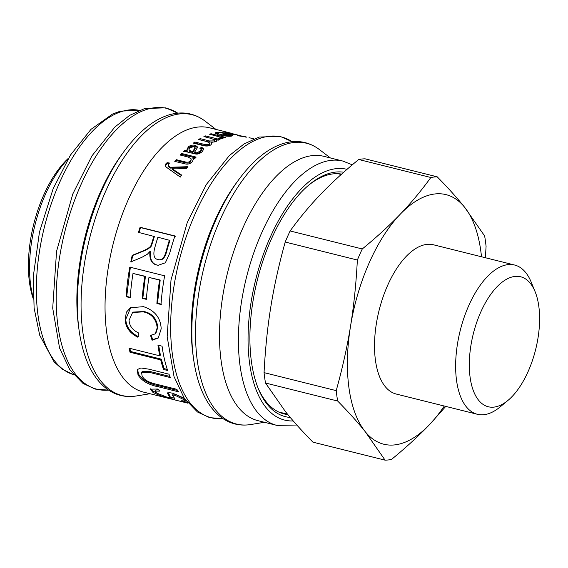 <?xml version="1.0" encoding="UTF-8"?>
<svg xmlns="http://www.w3.org/2000/svg" width="568" height="568" viewBox="0 0 568 568"><rect width="100%" height="100%" fill="white"/><g stroke="black" fill="none" stroke-linecap="round" stroke-linejoin="round"><path stroke-width="0.85" d="M181.093 155.263L181.852 154.46L195.442 157.847M175.526 161.582L176.378 160.559L185.147 162.746C187.738 163.435 189.613 163.073 190.763 161.653L191.267 158.941L188.129 157.017L180.255 155.057A136.213 65.37 -76 0 1 181.724 153.502L196.152 157.102A136.213 65.37 104 0 0 194.831 158.5L192.779 157.989L193.383 159.182L192.417 161.61C190.578 163.52 188.469 164.351 186.084 164.095L174.759 161.39A136.213 65.37 -76 0 1 176.201 159.651L184.969 161.837C187.561 162.533 189.435 162.164 190.599 160.73L191.267 158.941M192.779 157.989L193.397 159.665M181.852 154.46L181.724 153.502M176.378 160.559L176.201 159.651M188.952 149.384L189.755 151.486L192.843 152.551L192.744 151.557L195.101 147.623L193.922 146.7L189.868 147.637L188.952 149.384L189.655 150.492L192.744 151.557M191.956 152.316L191.856 151.329M192.843 152.551L195.172 148.646L195.101 147.623M184.671 151.635L185.196 151.131L187.262 151.301L187.007 149.547L188.313 146.856C190.465 145.231 192.85 144.741 195.463 145.387L197.735 147.147L194.668 152.025L197.827 152.323L200.355 150.989L201.306 149.554L199.908 148.333L201.697 147.211L203.798 149.064L202.158 151.684C199.886 153.608 197.714 154.382 195.648 153.999L190.053 152.693C186.361 151.734 184.188 151.386 183.549 151.649A136.213 65.37 -76 0 1 185.09 150.144L187.163 150.307M200.795 148.83L201.746 148.248L203.72 149.618M194.668 152.025L194.767 153.019L197.927 153.317L200.44 151.997L201.377 150.577L201.306 149.554M187.092 150.051L188.384 147.872C190.521 146.26 192.893 145.777 195.506 146.423L197.657 147.708M185.196 151.131L185.09 150.144M201.746 148.248L201.697 147.211M197.927 153.317L197.827 152.323M220.178 138.961L220.533 137.555L220.128 137.903L219.731 136.923L209.571 134.24A136.213 65.37 -76 0 1 211.047 133.75L225.482 137.349A136.213 65.37 104 0 0 224.147 137.783L221.96 137.243C223.196 137.917 223.401 138.358 222.564 138.564L220.263 138.997L218.502 138.209L220.128 137.903L220.043 138.897M221.96 137.243L221.854 138.365L222.336 138.642M220.313 137.222L221.925 137.619M210.962 134.581L211.047 133.75M223.046 138.152L222.564 138.564M222.883 135.66L222.968 135.006L226.27 135.574L230.168 135.312L229.99 136.455M229.387 136.256L229.486 135.603C230.785 135.369 230.203 134.921 227.74 134.261A136.213 65.37 104 0 0 222.968 135.006M221.79 135.44L222.94 135.234M230.118 135.61L231.524 136.093M215.627 133.608L217.643 133.381M218.353 132.855L217.679 133.168L219.056 134.027L217.217 134.311L215.08 132.947L216.351 132.351C219.078 132.053 222.89 132.529 227.789 133.785L232.66 135.645L231.495 136.1C228.925 136.526 225.12 136.178 220.072 135.049L219.425 134.879A136.213 65.37 -76 0 1 225.815 133.757C222.4 132.947 219.915 132.649 218.353 132.855M225.695 134.509L225.815 133.757M169.896 376.449L150.818 371.692L142.106 371.649L141.595 372.551L142.064 375.789C143.81 379.701 148.695 382.534 156.725 384.302L176.818 389.314A136.213 65.37 104 0 0 178.679 391.856L158.557 386.836C148.823 384.962 141.979 381.021 138.038 375.008L137.222 369.598L140.878 367.972L148.866 369.172L168.987 374.191A136.213 65.37 104 0 0 170.393 377.592L150.293 372.58L141.595 372.551M177.635 390.472L159.012 385.821C149.278 383.947 142.454 380.02 138.535 374.063L137.52 369.186M155.256 333.835L155.881 333.288L157.833 327.239C156.661 318.478 152.032 313.238 143.96 311.512L133.175 312.095L132.593 312.464L129.092 320.302C129.369 325.862 132.543 330.086 138.613 332.976L137.925 337.264C129.916 333.317 125.656 327.473 125.152 319.734L126.366 312.201L130.441 307.728L143.484 306.663C154.766 310.412 160.666 317.796 161.184 328.808L158.287 338.003L152.089 340.239L150.548 335.454L155.256 333.835L157.222 327.708C156.044 318.875 151.422 313.6 143.349 311.875L132.593 312.464M158.6 337.697L152.693 339.65L151.152 334.907M138.528 336.668C130.519 332.741 126.266 326.941 125.762 319.266L130.725 307.572M152.693 339.65L152.089 340.239M158.557 259.69C162.029 260.676 164.621 258.334 166.325 252.675A135.042 64.809 -76 0 1 169.91 240.392L157.883 237.232A136.213 65.37 104 0 0 154.61 248.358C152.984 255.053 154.113 258.802 158.011 259.59L158.926 259.768M158.011 259.59C161.475 260.57 164.074 258.213 165.792 252.497A136.213 65.37 -76 0 1 169.406 240.108M138.926 232.66L140.58 227.59L175.42 236.281M131.357 261.969L132.763 255.422L141.247 251.993C147.815 249.43 151.273 247.194 151.613 245.277L154.404 236.522L138.422 232.383A136.213 65.37 -76 0 1 140.097 227.264L174.93 235.954A136.213 65.37 104 0 0 169.697 253.25L165.359 262.785L158.188 265.277L156.789 265.029C151.535 263.8 149.256 259.278 149.938 251.468L147.424 254.187L141.751 257.396L130.789 261.94A136.213 65.37 -76 0 1 132.202 255.337L140.701 251.865C147.275 249.267 150.74 247.002 151.088 245.078L152.082 242.209A136.213 65.37 -76 0 1 153.9 236.238M158.472 265.299L157.35 265.086C152.103 263.857 149.81 259.363 150.477 251.617L149.938 251.468M140.58 227.59L140.097 227.264M151.613 245.277L151.088 245.078M132.763 255.422L132.202 255.337M130.832 297.44L126.714 296.418L130.377 267.102M146.956 299.102L142.838 298.072L145.429 276.339L133.004 273.449A136.213 65.37 104 0 0 130.221 297.717L126.11 296.688A136.213 65.37 -76 0 1 129.802 267.123L164.635 275.814A136.213 65.37 104 0 0 161.007 304.491L156.889 303.461A136.213 65.37 -76 0 1 159.608 280.088L148.965 277.433A136.213 65.37 104 0 0 146.345 299.35L142.234 298.328A136.213 65.37 -76 0 1 144.847 276.403L133.004 273.449M161.61 304.228L157.499 303.198L160.197 280.024L148.965 277.433M126.714 296.418L126.11 296.688M145.429 276.339L144.847 276.403M142.838 298.072L142.234 298.328M160.197 280.024L159.608 280.088M157.499 303.198L156.889 303.461M167.283 369.434L164.074 368.632L161.312 359.161L130.59 351.5L129.859 348.361M130.59 351.5L130.015 352.245A136.213 65.37 -76 0 1 129.078 348.17L159.8 355.831L160.382 355.121L158.664 345.337M161.312 359.161L160.737 359.906L130.015 352.245M164.074 368.632L163.52 369.463A136.213 65.37 -76 0 1 160.737 359.906M159.8 355.831A136.213 65.37 -76 0 1 157.954 345.159L162.072 346.182A136.213 65.37 104 0 0 167.638 370.485L163.52 369.463M156.363 392.836L153.09 391.054L150.797 388.711M174.39 398.132L169.988 397.181M184.501 401.256L184.323 401.874L181.703 400.703L185.629 401.164L184.153 399.751L184.529 398.665L175.555 394.277L173.062 394.064L172.509 395.285L175.114 399.119M186.332 401.15L185.686 401.001M170.173 396.152L169.889 397.508L170.173 396.152L167.894 392.524M158.344 389.698L155.632 390.074L155.234 391.132L156.86 393.198M175.114 398.992C175.256 399.524 173.446 399.304 169.683 398.31C162.995 396.805 157.343 394.753 152.714 392.147L150.378 389.165L157.634 389.03L159.935 391.111L155.234 391.132M152.742 392.168L153.09 391.054M173.062 394.064L172.509 395.285M184.153 399.751L175.136 395.342L172.651 395.129M187.461 402.584L184.323 401.874M167.567 393.368L167.482 393.581C167.78 392.602 169.569 392.502 172.835 393.29L184.16 398.118M156.725 393.099L166.978 397.167C169.207 397.763 170.159 397.792 169.811 397.259L167.517 393.468M234.818 134.595L237.239 134.864A136.213 65.37 104 0 0 232.454 134.509L224.864 132.316M231.524 134.275L231.588 133.956A136.213 65.37 -76 0 1 234.889 134.282M227.832 133.359L231.588 133.956M246.271 137.229L229.124 132.841L227.768 132.876L227.676 133.317M237.467 135.695L245.085 136.824C246.81 137.108 246.689 137.03 244.716 136.59M246.313 137.058L237.523 135.433M242.422 136.121L244.694 136.682M249.04 137.662L253.91 138.876M225.084 132.671C224.509 132.152 225.034 132.003 226.653 132.237L232.532 133.551M199.879 139.842L209.464 142.05L214.292 141.979L214.96 140.168L211.381 138.478L203.898 136.611A136.213 65.37 -76 0 1 205.396 135.901L219.823 139.501A136.213 65.37 104 0 0 218.488 140.133L216.458 139.621L217.054 140.573L216.124 141.602L211.076 142.433L211.765 143.59L210.856 144.84C209.095 146.104 206.56 146.359 203.252 145.593L193.361 143.122A136.213 65.37 -76 0 1 194.867 142.028L203.955 144.293C206.383 144.925 208.087 144.854 209.067 144.087L209.741 143.193L207 141.617L198.63 139.529A136.213 65.37 -76 0 1 200.128 138.627L209.493 140.963L214.335 140.892L214.96 140.168M194.448 143.399L194.888 143.086L203.976 145.351C206.404 145.983 208.101 145.912 209.074 145.152L209.741 143.193M211.076 142.433L211.601 144.13M216.458 139.621L216.799 141.105M213.114 138.954L216.444 139.785M205.332 136.966L205.396 135.901M200.106 139.714L200.128 138.627M194.888 143.086L194.867 142.028M165.515 166.183L166.104 164.649L167.311 163.541L168.767 163.761M168.575 166.758L168.093 165.416L168.575 166.758L170.443 168.093L170.215 167.248L187.816 166.701A136.213 65.37 104 0 0 186.29 168.675L172.324 168.888L172.558 169.718L181.916 175.881M170.443 168.093L187.113 167.595M167.311 163.541L167.106 162.675L169.555 163.044L168.533 164.038L168.348 165.906L170.215 167.248M172.324 168.888L181.661 175.079A136.213 65.37 104 0 0 180.304 177.088L166.197 167.077L165.345 165.764L165.884 163.79L167.106 162.675M169.974 167.78L169.747 166.935M231.069 133.182L209.478 127.793A136.213 65.37 104 0 0 116.291 232.376A136.213 65.37 104 0 0 132.77 387.184A136.213 65.37 104 0 0 143.541 392.119L187.965 403.202M343.725 172.246A125.691 60.315 104 0 0 309.304 184.643A125.691 60.315 104 0 0 258.369 388.824A125.691 60.315 104 0 0 275.487 412.12A125.691 60.315 104 0 0 290.248 417.452M287.862 414.59A123.355 59.193 -76 0 1 284 413.902A123.355 59.193 -76 0 1 274.245 409.436A123.355 59.193 -76 0 1 257.915 387.681M308.367 185.431A123.355 59.193 -76 0 1 341.645 174.099M352.281 164.848L342.852 161.063L323.938 156.349A136.213 65.37 104 0 0 230.75 260.932A136.213 65.37 104 0 0 247.229 415.74A136.213 65.37 104 0 0 258 420.675L276.907 425.389L296.83 425.034M33.292 297.895A93.244 44.744 -76 0 1 67.89 159.196M68.501 158.188A89.737 43.061 104 0 0 33.356 299.066M444.261 406.021A128.617 61.72 -76 0 1 429.465 424.679A128.617 61.72 -76 0 1 365.103 431.524A128.617 61.72 -76 0 1 350.52 326.266A128.617 61.72 -76 0 1 400.298 214.164C389.584 225.354 376.911 236.955 362.27 248.961L290.12 230.963C299.734 217.7 309.915 205.481 320.671 194.299C331.385 183.109 344.059 171.508 358.692 159.494A144.982 69.573 -76 0 1 365.054 158.82L437.204 176.826A144.982 69.573 -76 0 0 430.849 177.5C421.236 190.763 411.047 202.982 400.298 214.164A128.617 61.72 -76 0 1 464.66 207.32C457.254 198.069 448.102 187.901 437.204 176.826M358.692 159.494L430.849 177.5M485.399 257.737L486.08 246.349A144.982 69.573 -76 0 0 484.639 235.954L464.66 207.32A128.617 61.72 -76 0 1 481.494 256.764M477.376 414.285L396.265 394.05A76.914 36.913 -76 0 1 377.585 316.994A76.914 36.913 -76 0 1 427.029 244.368A76.914 36.913 -76 0 1 433.498 244.794L514.615 265.029A76.914 36.913 104 0 0 508.147 264.603A76.914 36.913 104 0 0 458.703 337.229A76.914 36.913 104 0 0 477.376 414.285A76.914 36.913 104 0 0 500.003 407.022L507.941 400.426A66.981 32.142 -76 0 1 469.495 358.408A66.981 32.142 -76 0 1 515.034 276.417A66.981 32.142 -76 0 1 535.084 291.618A66.981 32.142 -76 0 1 507.941 400.426M535.084 291.618L531.172 282.069A76.914 36.913 104 0 0 514.615 265.029M357.357 260.037C356.129 283.751 353.85 305.832 350.52 326.266C347.233 346.714 342.461 368.163 336.213 390.635L264.056 372.629C265.284 348.915 267.563 326.834 270.893 306.4C274.181 285.952 278.952 264.503 285.2 242.032L357.357 260.037A144.982 69.573 -76 0 1 362.27 248.961M337.655 401.029C348.553 412.105 357.705 422.272 365.103 431.524L385.09 460.158L312.933 442.16C302.034 431.076 292.882 420.909 285.484 411.658L265.497 383.024L337.655 401.029A144.982 69.573 -76 0 1 336.213 390.635M445.774 406.404L429.465 424.679C418.758 435.869 406.084 447.47 391.444 459.484A144.982 69.573 -76 0 1 385.09 460.158M285.2 242.032A144.982 69.573 -76 0 1 290.12 230.963M265.497 383.024A144.982 69.573 -76 0 1 264.056 372.629M190.763 161.653L190.599 160.73M185.147 162.746L184.969 161.837M194.334 150.115L194.256 149.107M189.755 151.486L189.655 150.492M200.44 151.997L200.355 150.989M195.392 153.183L195.293 152.196M195.506 146.423L195.463 145.387M188.384 147.872L188.313 146.856M226.192 136.114L226.27 135.574M227.704 134.268L227.789 133.785M216.181 133.494L216.351 132.351M150.818 371.692L150.293 372.58M138.535 374.063L138.038 375.008M159.012 385.821L158.557 386.836M143.96 311.512L143.349 311.875M157.833 327.239L157.222 327.708M125.762 319.266L125.152 319.734M166.325 252.675L165.792 252.497M152.6 242.444L152.082 242.209M141.247 251.993L140.701 251.865M157.35 265.086L156.789 265.029M170.002 397.188L169.683 398.31M175.555 394.277L175.136 395.342M226.476 133.018L226.653 132.237M214.292 141.979L214.335 140.892M209.464 142.05L209.493 140.963M209.074 145.152L209.067 144.087M203.976 145.351L203.955 144.293M166.104 164.649L165.884 163.79M175.235 171.323L174.994 170.499M293.23 420.945A129.199 62.004 -76 0 1 274.358 415.393A129.199 62.004 -76 0 1 258.703 268.643A129.199 62.004 -76 0 1 347.041 169.342M122.191 153.992A137.378 65.923 104 0 0 78.782 327.992M108.623 390.131L95.225 389.101L83.013 383.435L69.85 369.782L59.569 348.07L52.71 308.147L56.566 251.312L72.818 193.936L91.917 155.909L114.843 127.062L129.646 115.368L144.726 108.495L165.735 107.842L177.72 113.146A144.691 69.438 104 0 0 71.724 208.3A144.691 69.438 104 0 0 85.647 384.025A144.691 69.438 104 0 0 108.609 390.124M236.735 182.434A137.378 65.923 104 0 0 193.262 356.69M200.099 412.581A144.691 69.438 104 0 0 223.068 418.68L209.684 417.657L197.465 411.985L184.309 398.331L174.028 376.62L167.169 336.703L171.018 279.868L187.277 222.493L206.369 184.458L229.302 155.618L244.105 143.924L259.185 137.051L280.194 136.398L292.179 141.702A144.691 69.438 104 0 0 186.183 236.856A144.691 69.438 104 0 0 200.099 412.581M64.092 370.052A136.213 65.37 -76 0 1 47.194 216.685A136.213 65.37 -76 0 1 139.401 110.341L120.416 111.143L112.556 114.033L90.979 129.355L70.404 155.135L53.143 188.711L39.469 232.035L33.285 276.524L34.101 307.984L39.71 335.234L54.095 361.88L62.352 369.271L73.478 374.61A136.213 65.37 -76 0 1 64.092 370.052M342.852 161.063A136.213 65.37 104 0 0 249.657 265.646A136.213 65.37 104 0 0 266.136 420.455A136.213 65.37 104 0 0 276.907 425.389M110.526 390.237A144.691 69.438 104 0 0 136.32 395.974C125.947 397.621 116.475 395.505 107.892 389.641C97.526 382.271 89.716 370.485 84.454 354.283C80.663 342.568 78.377 329.27 77.596 314.381C76.041 276.673 82.736 238.603 97.689 200.163C109.148 171.749 123.157 149.455 139.721 133.274C149.498 123.874 159.459 117.682 169.605 114.708C182.633 111.065 194.405 113.16 204.913 120.998A144.691 69.438 104 0 0 97.511 211.878A144.691 69.438 104 0 0 110.526 390.237M224.992 418.793A144.691 69.438 104 0 0 250.793 424.53C240.42 426.177 230.942 424.069 222.358 418.197C211.985 410.827 204.168 399.034 198.914 382.825C195.122 371.103 192.836 357.797 192.055 342.909C190.507 305.201 197.21 267.13 212.162 228.698C223.614 200.291 237.623 178.004 254.187 161.83C263.964 152.423 273.925 146.239 284.071 143.257C297.107 139.621 308.878 141.716 319.386 149.554A144.691 69.438 104 0 0 211.985 240.434A144.691 69.438 104 0 0 224.992 418.793M217.516 134.304L217.679 133.168M185.992 400.057L185.629 401.164M215.961 129.412L204.913 120.998M150.023 393.738L136.32 395.974M330.42 157.961L319.386 149.554M264.482 422.287L250.793 424.53M341.19 174.511L337.988 173.709M287.529 414.178L278.561 411.942"/></g></svg>
